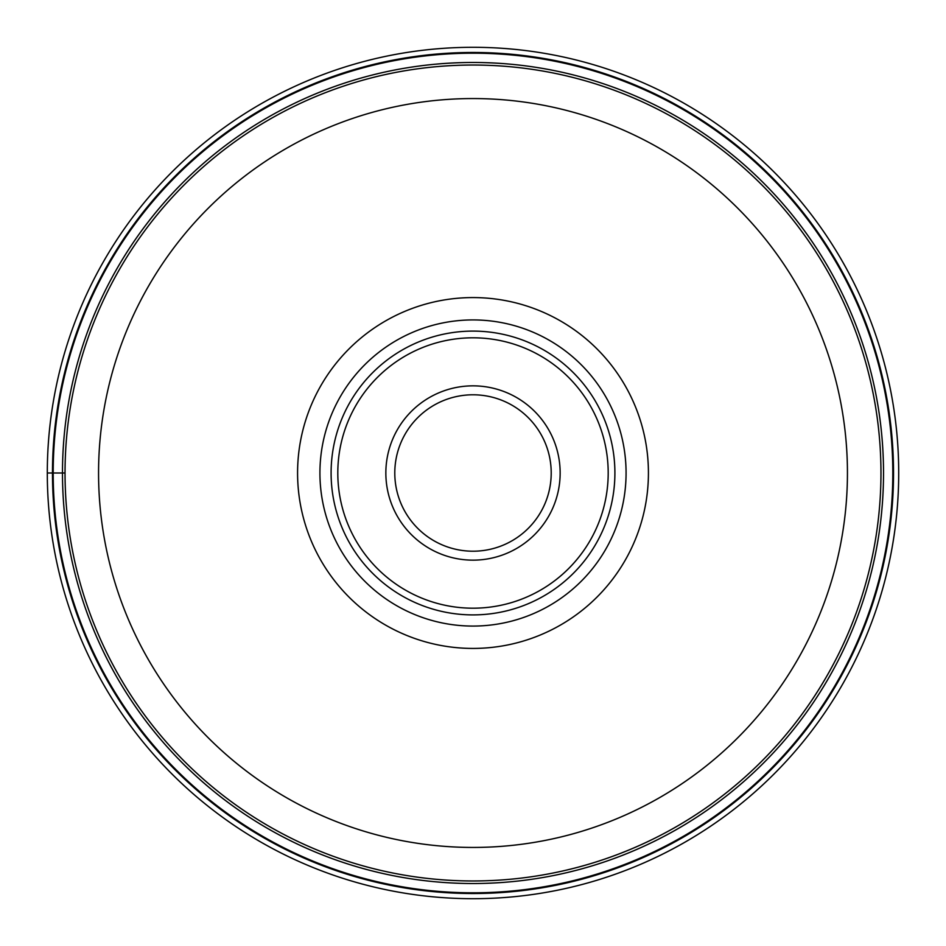 <?xml version="1.0" encoding="UTF-8"?>
<svg xmlns="http://www.w3.org/2000/svg" width="946" height="946" viewBox="0 0 946 946"><rect width="100%" height="100%" fill="white"/><g stroke="black" fill="none" stroke-linecap="round" stroke-linejoin="round"><path stroke-width="1.42" d="M47.3 473A425.7 425.7 0 0 1 473 47.3A425.7 425.7 0 0 1 898.7 473A425.7 425.7 0 0 1 473 898.7A425.7 425.7 0 0 1 47.3 473A425.7 425.7 0 0 1 473 47.3A425.7 425.7 0 0 1 898.7 473A425.7 425.7 0 0 1 473 898.7A425.7 425.7 0 0 1 47.3 473L65.038 473A407.963 407.963 0 0 1 473.248 65.038A407.963 407.963 0 0 1 880.963 473.485A407.963 407.963 0 0 1 472.752 880.963A407.963 407.963 0 0 1 65.038 473A407.963 407.963 0 0 0 472.752 880.963A407.963 407.963 0 0 0 880.963 473M892.811 473A419.811 419.811 0 0 0 473 53.189A419.811 419.811 0 0 0 53.189 473A419.811 419.811 0 0 0 473 892.811A419.811 419.811 0 0 0 892.811 473M473 648.424A175.424 175.424 0 0 0 648.424 473A175.424 175.424 0 0 0 473 297.576A175.424 175.424 0 0 0 297.576 473A175.424 175.424 0 0 0 473 648.424M626.075 473A153.075 153.075 0 0 0 473 319.925A153.075 153.075 0 0 0 319.925 473A153.075 153.075 0 0 0 473 626.075A153.075 153.075 0 0 0 626.075 473A153.075 153.075 0 0 1 473 626.075A153.075 153.075 0 0 1 319.925 473A153.075 153.075 0 0 1 473 319.925A153.075 153.075 0 0 1 626.075 473M614.9 473A141.9 141.9 0 0 0 473 331.1A141.9 141.9 0 0 0 331.1 473A141.9 141.9 0 0 0 473 614.9A141.9 141.9 0 0 0 614.9 473M394.789 472.669A78.211 78.211 0 0 0 472.834 551.211A78.211 78.211 0 0 0 551.211 473A78.211 78.211 0 0 0 473.166 394.789A78.211 78.211 0 0 0 394.789 472.669M893.521 473A420.521 420.521 0 0 1 473 893.521A420.521 420.521 0 0 1 52.479 473A420.521 420.521 0 0 1 473 52.479A420.521 420.521 0 0 1 893.521 473M883.517 473A410.517 410.517 0 0 1 473 883.517A410.517 410.517 0 0 1 62.483 473A410.517 410.517 0 0 1 473 62.483A410.517 410.517 0 0 1 883.517 473M847.439 473A374.439 374.439 0 0 1 472.775 847.439A374.439 374.439 0 0 1 98.561 472.551A374.439 374.439 0 0 1 473.225 98.561A374.439 374.439 0 0 1 847.439 473M337.805 473A135.195 135.195 0 0 1 473 337.805A135.195 135.195 0 0 1 608.195 473A135.195 135.195 0 0 1 473 608.195A135.195 135.195 0 0 1 337.805 473M560.15 473.367A87.15 87.15 0 0 0 473.189 385.85A87.15 87.15 0 0 0 385.85 473A87.15 87.15 0 0 0 472.811 560.15A87.15 87.15 0 0 0 560.15 473.367M394.789 473A78.211 78.211 0 0 0 472.834 551.211A78.211 78.211 0 0 0 551.211 473"/></g></svg>
